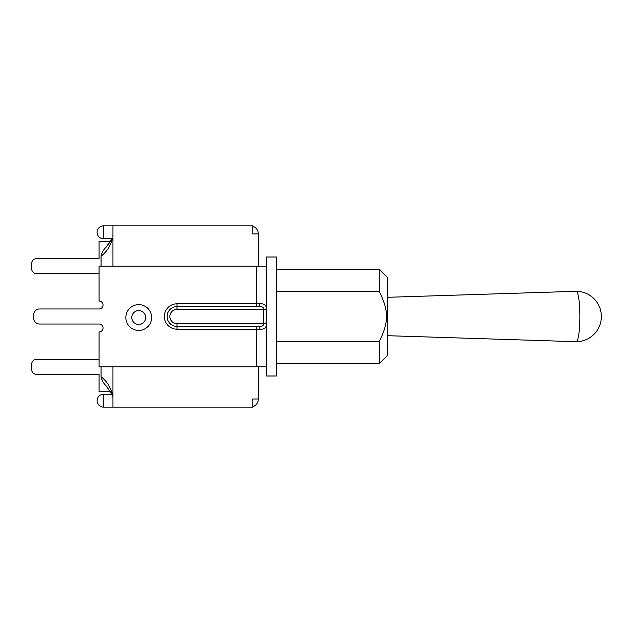 <?xml version="1.0" encoding="UTF-8"?>
<svg xmlns="http://www.w3.org/2000/svg" width="633" height="633" viewBox="0 0 633 633"><rect width="100%" height="100%" fill="white"/><g stroke="black" fill="none" stroke-linecap="round" stroke-linejoin="round"><path stroke-width="0.95" d="M256.341 326.414L256.341 366.871L266.256 366.871L266.256 266.129L256.341 266.129L256.341 303.808L177.018 303.808A12.692 12.692 0 0 0 164.327 316.5A12.692 12.692 0 0 0 177.018 329.192L259.601 329.192C264.523 329.556 266.691 327.704 266.121 323.637L266.121 309.363C266.691 305.296 264.523 303.444 259.601 303.808L256.341 303.808L256.341 306.586L258.691 306.586C262.228 306.404 263.795 307.329 263.383 309.363L263.383 323.637C263.795 325.671 262.228 326.596 258.691 326.414L177.018 326.414A9.914 9.914 0 0 1 167.104 316.5A9.914 9.914 0 0 1 177.018 306.586L258.691 306.586A2.777 0.91 -90 0 0 259.601 303.808M259.601 329.192A2.777 0.91 -90 0 0 258.691 326.414L258.327 326.414M263.201 307.923L262.632 307.155M99.08 301.031A3.964 3.964 0 0 1 103.044 304.995A3.964 3.964 0 0 1 99.08 308.967L39.586 308.967L99.08 308.967A3.964 3.964 0 0 0 103.044 304.995A3.964 3.964 0 0 0 99.08 301.031L99.08 266.129L256.341 266.129M33.636 314.91L33.636 318.09L33.636 314.91A5.95 5.95 0 0 1 39.586 308.967M39.586 324.033L99.08 324.033L39.586 324.033A5.95 5.95 0 0 1 33.636 318.09M145.685 317.529A6.939 6.939 0 0 1 135.272 323.534A6.939 6.939 0 0 1 135.272 311.515A6.939 6.939 0 0 1 145.685 317.529M99.08 324.033A3.964 3.964 0 0 1 103.044 328.005A3.964 3.964 0 0 1 99.08 331.969L99.08 366.871L256.341 366.871M266.256 266.129L266.256 257.006L276.376 257.006L276.376 375.994L266.256 375.994L266.256 366.871M379.302 291.568C388.931 310.993 388.931 322.007 379.302 341.432L379.302 363.603L387.23 355.667L387.23 277.333L379.302 269.397L379.302 291.568L276.376 291.568M276.376 341.432L379.302 341.432M252.773 406.766C256.262 405.444 258.114 402.92 258.327 399.201L258.327 366.871M112.46 394.24C110.371 386.739 106.566 380.931 101.058 376.817C101.802 380.393 103.583 383.487 106.384 386.106L111.772 394.24M101.058 377.244L101.058 366.871M99.08 359.338L36.611 359.338A4.961 4.961 0 0 0 31.65 364.291L31.65 369.45A4.961 4.961 0 0 0 36.611 374.412L99.08 374.412L99.08 391.661L110.522 391.661M31.65 364.291L31.65 369.45L31.65 364.291M36.611 374.412L99.08 374.412L36.611 374.412M112.959 397.809L112.745 395.38M111.21 392.99L110.601 391.851M99.08 273.662L36.611 273.662A4.961 4.961 0 0 1 31.65 268.709L31.65 263.55A4.961 4.961 0 0 1 36.611 258.588L99.08 258.588L99.08 241.339L110.522 241.339M31.65 268.709L31.65 263.55L31.65 268.709M36.611 258.588L99.08 258.588L36.611 258.588M110.728 240.936L111.123 240.176M111.179 240.073L110.601 241.149M108.014 245.066L111.772 238.76L106.384 246.894C103.472 249.679 101.699 252.773 101.058 256.183C106.566 252.069 110.371 246.261 112.46 238.76M112.745 235.974L112.959 235.191M101.058 266.129L101.058 255.756M258.327 398.996L252.773 398.996L252.773 407.13L112.959 407.13L112.959 366.871M112.959 266.129L112.959 225.87L252.773 225.87L252.773 234.004L258.327 233.799C258.114 230.08 256.262 227.556 252.773 226.234M258.327 266.129L258.327 234.004M387.23 335.688L576.149 341.685A25.185 3.711 -90 0 0 576.165 341.685A25.185 3.711 -90 0 0 579.875 316.5A25.185 3.711 -90 0 0 576.165 291.315A25.185 3.711 -90 0 0 576.149 291.315L387.23 297.312M266.121 309.363L177.018 309.363L177.018 303.808M177.018 329.192L177.018 323.637L266.121 323.637M177.018 323.637A7.137 7.137 0 0 1 169.873 316.5A7.137 7.137 0 0 1 177.018 309.363M151.635 317.529A12.889 12.889 0 0 0 132.297 306.364A12.889 12.889 0 0 0 132.297 328.685A12.889 12.889 0 0 0 151.635 317.529M103.543 238.76L103.543 225.87A6.449 6.449 0 0 0 97.094 232.311A6.449 6.449 0 0 0 103.543 238.76L112.959 238.76M103.543 407.13L103.543 394.24A6.449 6.449 0 0 0 97.094 400.689A6.449 6.449 0 0 0 103.543 407.13L112.959 407.13M276.376 363.603L379.302 363.603M276.376 269.397L379.302 269.397M106.376 386.106L107.832 387.72M112.959 225.87L103.543 225.87M112.959 394.24L103.543 394.24M576.165 341.685A25.185 25.185 0 0 0 601.35 316.5A25.185 25.185 0 0 0 576.165 291.315"/></g></svg>
